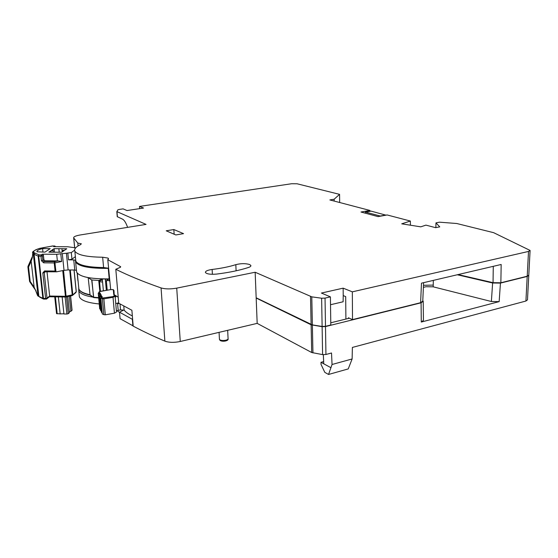 <?xml version="1.0" encoding="UTF-8"?>
<svg xmlns="http://www.w3.org/2000/svg" width="558" height="558" viewBox="0 0 558 558"><rect width="100%" height="100%" fill="white"/><g stroke="black" fill="none" stroke-linecap="round" stroke-linejoin="round"><path stroke-width="0.84" d="M101.779 297.03L102.233 296.849L101.961 296.34L100.503 295.928L101.354 295.224L101.082 294.715L99.638 294.31L100.489 293.613L100.224 293.131L98.787 292.713L99.617 292.001L99.422 291.639L110.463 289.651C112.256 289.456 113.225 289.609 113.358 290.118L113.734 294.471L114.467 295.705L112.821 296.612L102.846 297.979L102.365 298.697L100.824 298.014M100.907 295.398L101.354 295.224M100.042 293.787L100.489 293.613M99.171 292.183L99.617 292.001M98.906 292.155L99.422 291.639M99.756 293.864L100.224 293.131M99.687 308.776L100.447 309.369M98.236 293.152L99.763 293.857M99.094 294.764L100.628 295.468L101.082 294.715M100.552 310.478L101.312 311.057M101.486 297.107L101.961 296.34M101.416 312.18L102.184 312.773M102.288 313.91L103.823 314.628L102.365 298.697M132.351 315.933C128.682 314.161 125.941 312.25 124.141 310.192L120.521 309.857L116.385 310.904M118.177 310.269L117.612 303.775L119.224 303.496M115.792 304.047L116.078 303.413M116.155 295.942L115.22 297.54M115.743 303.545L118.701 302.854M105.309 314.817L103.858 298.879L102.379 298.725L103.837 314.656L105.309 314.817L114.432 313.198L116.489 312.048L115.122 296.368M114.432 313.198L113.03 297.316L103.858 298.879L103.648 298.174M105.908 278.93L102.309 279.007L98.745 280.465L99.833 291.422M110.463 289.651L110.414 289.637C114.795 289.595 112.625 289.469 113.972 290.446L114.195 294.61M90.068 295.049L88.185 277.647L84.37 276.74M93.723 297.581L91.7 279.97L88.185 277.647M98.745 280.465L91.7 279.97M100.426 291.297L99.415 280.36M98.682 297.965L93.542 297.219L91.917 280.025M103.383 290.802L102.309 279.007M105.302 279.035L106.32 290.313M32.803 253.562L32.741 253.081L33.703 252.432L34.212 252.683L33.292 253.862L38.028 295.656L34.143 287.251L30.188 281.427L29.623 281.49M40.985 255.39L42.359 255.92L40.943 256.192L41.25 254.894L42.303 254.197L43.405 255.222L43.908 259.791L45.01 260.809L43.97 261.528L42.861 260.502L42.359 255.92L41.25 254.894L39.018 254.88L38.711 256.178L40.943 256.192L41.452 260.781L43.663 262.825L54.231 262.923L55.096 271.049L56.567 271.816L64.031 270.337L62.301 253.625L66.409 253.241L68.111 269.939L74.751 270.009L73.74 259.895L75.449 260.3L76.655 272.164C79.654 276.845 90.501 279.077 109.18 278.874M42.303 254.197L56.679 254.295L62.301 253.625M54.231 262.923L54.531 261.611L58.102 260.907L61.596 261.542L60.801 253.911M54.098 248.666L52.11 249.998L52.982 250.403L50.904 250.8L48.867 252.16L61.736 252.237L63.696 250.877L62.796 250.472L64.868 250.068L66.793 248.735L54.098 248.666L54.447 251.951M63.905 313.763L60.166 313.896L58.36 296.891M62.133 296.947L63.926 313.973L66.904 314.028L68.25 313.708L69.408 312.682L67.748 296.598M69.304 296.249L70.859 311.392L69.304 311.685M46.356 298.377L47.018 298.139L46.677 298.949L46 299.165L45.623 298.446L46.356 298.377M68.111 269.939L64.031 270.337M66.409 253.241L71.298 252.579L74.612 250.207M75.386 256.645L71.961 259.163L68.508 259.854L73.74 259.895M108.252 268.356C89.503 268.586 78.636 266.459 75.644 261.967M76.46 270.435L74.751 270.009M76.279 291.66L75.881 292.552L76.188 291.541M62.747 270.602L65.419 296.291L49.662 296.04L46.998 271.711M55.096 271.049L44.556 270.937L42.799 272.939L44.208 272.646L47.018 298.139L49.662 296.04L49.495 296.71L46.739 298.9M42.799 272.939L45.623 298.446L43.426 298.411L43.949 299.074M54.963 269.807L55.8 269.814M65.656 296.954L65.419 296.291M66.137 296.905L63.549 270.435M69.708 269.96L72.24 294.868L71.919 295.614M75.679 247.85L67.63 246.748L53.673 246.678L54.9 246.064M55.626 246.692L54.649 246.029L52.333 246.05M52.703 246.022L43.378 247.626M40.141 248.233L38.823 248.68C35.321 249.747 33.613 250.842 33.696 251.965L32.866 253.646L34.115 254.329L38.851 296.207L38.028 295.656L38.181 296.075L42.868 298.314L38.146 256.101L34.115 254.329L34.98 253.123L39.018 254.88L38.146 256.101M43.719 299.102L42.868 298.314M37.777 295.838L38.265 296.159M32.287 257.845L32.741 253.409L32.287 257.845L31.164 261.249L30.69 260.46M32.692 254.029L32.741 253.409M32.113 257.078L27.97 266.41L28.535 267.08L27.991 266.571M29.56 281.225L27.907 266.933M30.188 281.427L28.535 267.08L31.164 261.249L34.143 287.251L33.675 287.51L29.727 281.692M36.04 290.802L33.675 287.51M43.538 247.599L39.806 248.38M33.696 251.965L32.741 252.739M38.823 248.68L38.446 248.791M37.526 295.433L35.824 290.99M71.787 284.671L71.208 284.664M70.978 282.446L71.354 281.518L70.182 269.96M56.546 313.596L60.166 313.896M70.859 311.392L71.968 310.136M66.179 295.775L65.384 295.949M65.83 292.406L65.028 292.538M42.582 295.775L43.126 295.782M41.208 278.561L40.657 278.554M40.462 276.817L40.971 276.44M74.026 270.002L76.209 291.764L72.122 295.594M72.798 294.645L70.287 269.96M62.231 251.895L61.903 248.708M53.156 252.188L52.968 250.416L53.177 252.188M64.477 287.258L65.3 287.272M55.688 269.814L54.865 262.079M50.904 250.8L51.05 252.174M50.213 248.645L44.926 252.132L36.947 251.777C36.689 250.64 38.565 249.586 42.568 248.603L50.213 248.645M42.568 248.603L42.959 252.118M39.66 269.619L40.211 269.626M52.968 250.416L51.496 250.403L52.982 250.403M62.817 250.458L64.296 250.465L62.796 250.472M43.663 262.825L43.97 261.528L54.531 261.611L55.995 271.683M58.102 260.907L45.01 260.809M43.426 298.411L38.711 256.178M248.484 267.47C250.27 266.864 251.065 266.201 250.856 265.489L249.698 264.555C245.625 263.334 241 263.362 235.825 264.652C229.24 266.745 221.345 268.349 212.138 269.465C207.541 270.121 205.302 271.125 205.421 272.478C206.788 274.055 210.506 274.592 216.56 274.083C229.066 272.541 239.71 270.337 248.484 267.47M115.806 269.277L118.728 303.217L131.883 310.269L133.188 326.116C142.45 331.068 153.011 336.076 164.868 341.133C169.039 342.612 174.166 342.731 180.262 341.489L257.175 323.375L255.159 272.248L176.733 288.13C170.518 289.225 165.294 289.163 161.067 287.935C143.043 281.616 127.956 275.394 115.806 269.277L120.486 267.24L120.681 266.717L107.792 259.721L110.672 289.595M107.792 259.721L108.475 258.57L107.952 258.068L102.658 257.231C86.532 257.001 77.262 254.971 74.842 251.142C73.998 248.994 75.909 246.817 80.589 244.62L81.335 243.79L77.799 243.051L73.663 237.882C73.51 236.745 75.755 235.762 80.394 234.946L146.05 224.4L116.971 211.649L117.752 209.92L119.119 209.466L123.102 208.873L127.022 210.54L143.532 208.05L139.486 206.425L291.611 183.735L297.065 183.777L339.571 194.351L334.13 199.234L334.151 201.061M334.13 199.234L329.862 199.938L369.94 210.45L360.984 212.019L378.066 216.609L387.154 214.963L410.36 221.045L401.725 223.828L420.767 226.841L425.914 225.125L435.631 227.671L439.753 226.862L435.965 222.872L435.861 227.629M410.36 221.045L410.409 225.202M139.653 208.636L139.486 206.425M117.25 216.657L122.321 219.057C124.176 219.88 125.934 222.649 127.608 227.364M77.911 280.639L77.157 272.995M77.213 273.064L78.106 281.33M78.085 245.952L77.799 243.051M75.672 259.519L75.832 261.165C78.266 265.148 87.515 267.282 103.586 267.554L102.658 257.231M348.631 317.879L348.638 318.388M345.897 319.064L345.695 296.605L343.219 295.58L343.149 288.158L321.422 293.055L330.406 296.87L330.803 325L325.488 326.318L322.112 326.437L312.361 324.902L311.789 296.849L255.159 272.248M256.171 297.805L312.361 324.902M330.406 296.87L325.042 298.105L321.631 298.223L311.789 296.849M343.219 295.58L343.121 301.773L330.517 304.731M435.965 222.872L439.551 222.182L456.786 223.514L493.663 232.686L530.093 250.43L528.51 251.442L352.328 291.841L343.149 288.158M530.086 250.619L528.789 275.122L527.212 276.224L528.51 251.442M423.599 282.669L422.762 301.146L420.606 302.701L421.478 283.164L501.168 264.478L500.861 282.773L527.212 276.224M348.373 318.451L348.408 317.781L352.51 319.608L352.328 291.841M352.51 319.608L420.606 302.701M348.638 318.241L349.196 318.248M114.313 294.777L118.212 297.219M109.459 280.576L108.364 268.189L103.586 267.554M339.662 202.505L339.571 194.351M369.94 210.45L369.94 211.322M173.838 229.54L166.235 230.803L175.826 234.953L183.547 233.642L173.838 229.54L174.145 234.227M500.861 282.773L493.049 282.676L458.104 274.578M107.206 290.167L106.411 281.267L107.282 280.318L109.675 280.925M93.019 297.135C84.802 295.803 80.059 293.696 78.783 290.816L78.713 288.535M99.24 303.957C87.732 302.854 81.105 300.483 79.376 296.828L79.194 294.959M119.524 312.375L116.866 310.632M133.167 325.907L120.068 318.681L119.51 312.187L123.827 309.983M132.909 325.97L132.365 319.315L119.51 312.187M422.79 300.657L423.222 301.229L421.074 302.82L325.495 326.57L322.119 326.688L322.594 354.609L311.699 352.523L257.175 323.375M322.119 326.688L311.12 324.798L256.178 298.035M322.594 354.609L325.942 354.49L331.522 352.998L332.045 364.493L328.55 374.46L324.819 372.381L321.031 364.395L320.996 362.309L323.654 361.591M433.322 280.388L433.203 286.826L491.375 301.508L499.152 301.627L421.297 322.05L423.431 320.376L423.222 301.543M423.389 287.349L425.998 286.728L433.203 286.826M528.775 275.338L527.198 276.447L500.449 283.094L492.623 283.004L457.309 274.766M330.775 322.796L349.364 318.206M328.55 374.46L348.234 368.922L352.119 358.968L352.384 347.425L525.915 301.034L527.484 299.848L528.768 275.547M330.985 367.736L320.996 362.309M332.045 364.493L352.119 358.968M323.759 363.816L323.319 354.7M364.939 213.079L365.511 212.103L371.098 211.119L385.969 215.179M365.511 212.103L380.277 216.037L385.941 215.018M99.526 281.511L101.64 282.02L102.56 281.727M107.694 278.909L105.329 279.37M102.407 280.046L99.463 280.848M105.476 280.939L106.529 280.688M106.773 285.34L105.936 286.059M106.111 288.04L107.066 288.598M433.231 285.089L423.48 285.298M102.846 297.979L101.382 297.567L102.233 296.849M101.507 297.1L99.952 296.382M123.785 306.035L124.141 310.192M120.012 303.943L120.521 309.857M115.52 297.1L116.015 296.654M99.917 293.78L99.875 293.396M115.499 297.142L115.834 295.74M114.467 295.705L115.108 296.221L113.03 297.316L112.821 296.612M99.791 291.402L110.379 289.665M113.358 290.118L113.972 290.627M113.734 294.471L114.92 295.845M219.427 339.048L219.782 339.766C221.017 340.492 222.851 340.673 225.292 340.324C227.246 339.913 228.173 339.334 228.083 338.587L227.671 330.322M78.692 287.217L78.873 289.023C79.913 291.436 83.561 293.327 89.817 294.687L93.563 297.344M93.542 297.219L98.654 297.63M71.961 259.163L71.298 252.579M67.832 253.248L68.508 259.854M42.359 255.92L43.405 255.222M41.452 260.781L43.908 259.791M44.556 270.937L45.086 271.648M45.533 271.697L44.208 272.646L44.877 271.669M72.24 294.868L66.228 296.207M34.212 252.683L34.98 253.123M39.423 296.947L43.21 298.935M43.531 298.858L42.917 298.537M38.46 296.333L38.014 296.054M71.466 281.574L70.873 281.42M71.64 283.269L71.033 282.948M64.888 291.171L65.704 291.185M71.877 291.276L72.456 291.283M64.756 289.895L65.572 289.902M71.745 289.993L72.324 290M57.202 313.84L55.375 296.842M70.517 295.977L71.996 310.381M66.507 296.877L68.25 313.708M65.126 296.995L66.904 314.028M72.233 295.349L72.791 294.875M55.054 262.839L61.596 261.542M56.679 254.295L57.376 260.914M117.41 216.839L116.971 211.649M74.709 247.843L73.726 237.987M164.868 341.133L161.067 287.935M180.262 341.489L176.733 288.13M311.113 324.547L310.527 296.528M322.112 326.437L321.631 298.223M325.042 298.105L325.488 326.318M212.138 269.465L212.396 274.306M236.104 270.811L235.825 264.652M493.272 266.333L493.049 282.676M107.282 280.318L108.622 278.888M311.699 352.523L311.12 324.798M312.94 352.907L312.368 325.154M325.495 326.57L325.942 354.49M421.297 322.05L421.074 302.82M492.623 283.004L491.375 301.508M500.449 283.094L499.152 301.627M525.915 301.034L527.198 276.447M102.302 314.063L100.838 298.167L102.002 296.884M101.43 312.334L99.966 296.528L101.131 295.252M100.566 310.625L99.108 294.91L100.259 293.647M99.701 308.93L98.25 293.299L99.387 292.036M115.213 297.435L115.534 296.995M228.096 338.852C228.836 340.889 222.461 342.145 220.026 340.373L219.44 339.32L219.071 332.352M89.936 294.959L93.458 297.442M90.082 295.063C83.707 293.717 79.975 291.701 78.873 289.023L77.297 273.169M98.689 297.993L93.772 297.602M76.272 291.618L74.102 270.002M44.591 271.788L56.498 271.816M43.796 299.123L46.684 298.949M65.767 297.009L49.453 296.744M72.052 295.635L66.039 296.982M52.612 245.987L54.768 246.001L55.737 246.692M52.403 246.001L38.621 248.687C33.787 250.668 31.827 252.056 32.741 252.851L32.831 253.018M56.553 313.645L54.74 296.828M72.059 310.227L70.594 295.963M75.881 292.552L72.463 295.44M59.218 252.223L58.869 248.882M53.296 252.188L53.094 250.27M62.789 251.512L62.698 250.654M250.856 265.489L250.877 265.901M108.475 258.57L108.51 258.926M116.817 211.531L117.257 216.72M73.663 237.882L74.653 247.843M74.842 251.142L75.832 261.165M108.231 268.14L109.326 280.472M108.189 278.895L106.69 280.493M78.783 290.816L79.376 296.828"/></g></svg>
